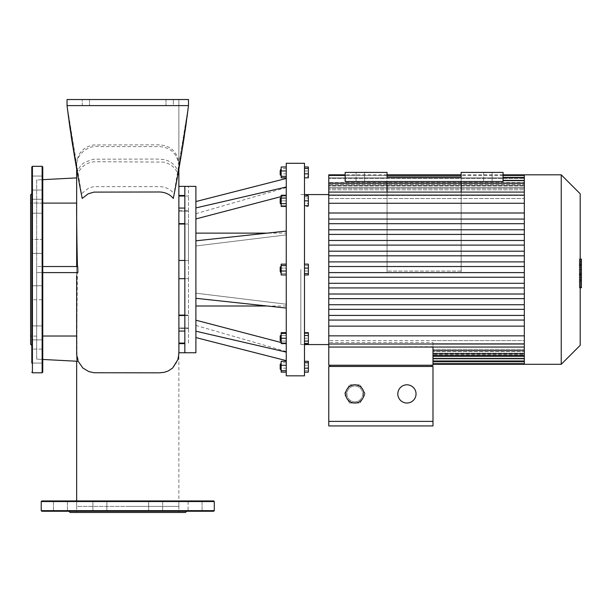<?xml version="1.0" encoding="UTF-8"?>
<svg xmlns="http://www.w3.org/2000/svg" width="612" height="612" viewBox="0 0 612 612"><rect width="100%" height="100%" fill="white"/><g stroke="black" fill="none" stroke-linecap="round" stroke-linejoin="round"><path stroke-width="0.46" stroke-dasharray="3.06 2.29" d="M461.157 176.952L461.157 271.085L461.157 176.952L461.157 271.085L461.157 176.952L387.075 176.952L461.157 176.952L461.157 272.638L461.157 172.4L503.064 172.4L503.064 181.512L345.168 181.512L387.075 181.512L387.075 176.952L387.075 272.638L387.075 181.512L503.064 181.512L503.064 172.4L461.157 172.4L461.157 176.952L461.157 172.4L503.064 172.4L503.064 181.512L345.168 181.512L345.168 172.4L387.075 172.4L387.075 176.952L387.075 172.4L345.168 172.4L345.168 181.512L345.168 172.4L387.075 172.4L387.075 176.952L461.157 176.952M461.157 192.076L461.157 272.638L387.075 272.638L387.075 192.076M364.599 172.4L356.1 172.4L364.599 172.4L364.599 181.512L356.1 181.512L364.599 181.512L356.1 181.512L364.599 181.512L364.599 172.4L356.1 172.4L364.599 172.4M492.132 172.4L483.625 172.4L492.132 172.4L492.132 181.512L483.625 181.512L492.132 181.512L483.625 181.512L492.132 181.512L492.132 172.4L483.625 172.4L492.132 172.4M286.263 233.126L286.263 306L286.263 233.126L267.176 233.126M195.901 233.126L195.901 306L195.901 233.126M286.263 187.004L286.263 178.475L286.263 187.004L195.901 207.919L195.901 201.547L195.901 218.928L195.901 207.919M281.16 196.597L286.263 195.259L286.263 203.666L286.263 195.251L195.901 218.928M286.263 231.068L286.263 308.058L286.263 231.068L286.263 308.058L286.263 231.068L195.901 240.822L195.901 298.304L195.901 240.822M286.263 308.058L195.901 298.304M286.263 304.21L195.901 293.179L286.263 304.21M286.263 234.916L195.901 245.955L286.263 234.916M286.263 352.122L286.263 360.652L286.263 352.122L195.901 331.207L195.901 337.579L195.901 320.198L195.901 331.207M283.448 343.125L281.16 342.529M281.16 343.875L281.16 341.075L286.263 341.075L281.16 341.075L281.16 335.468L286.263 335.468L286.263 332.66L286.263 335.468L281.16 335.468L281.16 343.875L286.263 343.875L286.263 335.468L286.263 343.875L195.901 320.198M280.189 271.996L280.189 267.138L280.189 271.996L280.189 267.138L280.801 266.526L280.801 272.6L280.801 266.526L280.801 272.6L280.189 271.996M281.16 271.713L281.16 266.526L281.16 271.713M286.263 265.6L286.263 274.979L286.263 264.147L286.263 274.979L286.263 273.533L281.16 273.533L281.16 264.147L281.16 274.979L281.16 264.147L286.263 264.147L286.263 265.6L281.16 265.6M286.263 274.979L281.16 274.979L281.16 273.533L286.263 273.533L286.263 268.11L281.16 268.11L286.263 268.11L286.263 264.147M304.485 268.11L304.485 264.147L304.485 271.017L308.372 271.017L308.372 274.979L308.372 264.147L308.372 274.979L304.485 274.979L304.485 264.147L304.485 265.6L308.372 265.6L308.372 271.017L304.485 271.017L304.485 274.979L304.485 268.11L308.372 268.11M280.189 203.283L280.189 198.426L280.189 203.283L280.189 198.426L280.801 197.821L280.801 203.895L280.801 197.821L280.801 203.895L280.189 203.283M281.16 200.858L281.16 196.001L281.16 205.716L281.16 200.858L286.263 200.858L286.263 196.001L281.16 196.001L286.263 196.001L286.263 200.858L281.16 200.858M286.263 203.666L286.263 206.466L286.263 203.666L281.16 203.666L281.16 195.251M286.263 198.051L281.16 198.051M281.16 206.466L281.16 203.666M304.485 200.858L304.485 205.716L308.372 205.716L308.372 200.858L304.485 200.858L304.485 196.001L304.485 205.716M304.485 196.001L308.372 196.001L308.372 200.858M280.189 174.825L280.189 169.968M280.801 169.363L280.801 175.437M281.16 170.251L281.16 175.437L281.16 170.251M286.263 173.854L286.263 166.984L286.263 177.817L286.263 173.854L281.16 173.854L281.16 166.984M281.16 177.817L281.16 173.854M286.263 168.43L281.16 168.43M304.485 176.363L304.485 166.984L304.485 176.363L308.372 176.363L308.372 177.817M304.485 170.947L308.372 170.947L308.372 176.363M308.372 166.984L308.372 170.947M281.16 197.821L281.16 203.895L280.801 197.821M286.263 205.716L281.16 205.716L286.263 205.716L286.263 200.858L286.263 205.716M304.485 206.466L304.485 203.666L308.372 203.666L308.372 206.466L308.372 198.051L308.372 203.666L304.485 203.666L304.485 206.466L308.372 206.466M304.485 195.251L304.485 203.666L304.485 198.051L308.372 198.051L308.372 195.251L308.372 198.051L304.485 198.051L304.485 195.251L308.372 195.251M281.16 267.413L281.16 272.6L281.16 267.413M286.263 271.017L281.16 271.017M304.485 273.533L308.372 273.533M304.485 264.147L308.372 264.147L308.372 265.6L304.485 265.6L304.485 274.979M280.189 338.268L280.189 340.7L280.189 338.268M280.801 338.268L280.801 335.231L280.801 338.268M286.263 343.125L286.263 333.41L286.263 343.125L281.16 343.125L281.16 332.66M304.485 338.268L304.485 333.41L308.372 333.41L308.372 338.268L308.372 333.41L304.485 333.41L304.485 338.268L308.372 338.268L308.372 343.125L308.372 338.268L304.485 338.268L304.485 343.125L304.485 338.268M304.485 343.125L308.372 343.125L304.485 343.125M280.189 369.158L280.189 364.301M280.801 363.689L280.801 369.763M281.16 368.875L281.16 363.689L281.16 368.875M286.263 368.179L286.263 361.31L286.263 372.15L286.263 368.179L281.16 368.179L281.16 361.31M281.16 372.15L281.16 368.179M286.263 362.763L281.16 362.763M304.485 365.272L304.485 372.15L304.485 361.31L304.485 365.272L308.372 365.272L308.372 372.15M308.372 361.31L308.372 365.272M304.485 370.696L308.372 370.696M280.189 340.7L280.189 335.843L280.801 335.231L280.801 341.305L280.189 340.7M281.16 341.305L281.16 335.231L281.16 341.305M286.263 333.41L281.16 333.41M286.263 338.268L281.16 338.268M304.485 335.468L304.485 341.075L304.485 332.66L304.485 335.468L308.372 335.468L308.372 343.875M308.372 332.66L308.372 335.468M304.485 341.075L304.485 343.875L304.485 341.075L308.372 341.075M286.263 375.837L286.263 163.289M304.485 163.289L304.485 375.837M195.901 186.369L195.901 352.757M184.847 186.369L184.847 352.757M104.813 500.937L92.894 500.937L104.813 500.937M104.813 511.257L92.894 511.257L104.813 511.257M60.435 500.937L67.419 500.937L60.435 500.937M60.435 511.257L67.419 511.257L60.435 511.257M55.501 500.937L67.419 500.937L55.501 500.937M55.501 511.257L67.419 511.257L55.501 511.257M92.894 511.257L92.894 500.937L106.863 500.937L92.894 500.937L92.894 511.257L106.863 511.257L106.863 500.937L106.863 511.257M150.713 500.937L162.639 500.937L150.713 500.937M150.713 511.257L162.639 511.257L148.67 511.257L162.639 511.257L148.67 511.257L148.67 500.937L162.639 500.937L148.67 500.937L148.67 511.257M195.09 500.937L188.106 500.937L195.09 500.937M195.09 511.257L188.106 511.257L202.075 511.257L188.106 511.257L202.075 511.257L188.106 511.257L188.106 500.937L202.075 500.937L188.106 500.937L188.106 511.257M162.639 500.937L162.639 511.257L162.639 500.937M41.838 511.257L68.858 511.257M70.074 512.473L185.459 512.473M41.838 500.937L213.695 500.937M127.763 506.399L178.865 506.399L127.763 506.399M127.763 512.473L178.865 512.473L127.763 512.473M42.748 252.427L42.748 239.399L42.748 252.427M31.816 252.427L31.816 239.399L31.816 252.427M42.748 209.717L42.748 199.244L42.748 209.717M31.816 209.717L31.816 199.244L31.816 209.717M42.748 183.042L42.748 176.057L42.748 183.042M31.816 183.042L31.816 176.057L31.816 183.042M42.748 179.553L42.748 190.026L42.748 179.553M31.816 179.553L31.816 190.026L31.816 179.553M42.748 200.178L42.748 213.206L42.748 200.178M31.816 200.178L31.816 213.206L31.816 200.178M42.748 239.399L42.748 253.36L42.748 239.399L31.816 239.399L31.816 253.36L31.816 239.399L42.748 239.399M42.748 286.699L42.748 299.727L42.748 286.699M31.816 286.699L31.816 299.727L31.816 285.766L31.816 299.727L42.748 299.727L42.748 285.766L42.748 299.727L31.816 299.727M42.748 329.409L42.748 339.882L42.748 329.409M31.816 329.409L31.816 339.882L31.816 329.409M42.748 356.085L42.748 349.1L42.748 356.085M31.816 363.069L42.748 363.069L31.816 363.069L31.816 349.1L42.748 349.1L42.748 363.069L42.748 349.1L31.816 349.1L31.816 356.085M42.748 338.949L42.748 325.921L42.748 338.949M31.816 338.949L31.816 325.921L31.816 338.949M31.816 166.931L31.816 345.474M30.6 194.868L30.6 344.258M42.748 166.931L42.748 372.195M36.674 269.563L36.674 336.087L36.674 269.563M30.6 269.563L30.6 336.087L30.6 269.563M579.35 272.179L579.35 259.304L579.35 275.492L579.35 259.312L579.35 272.179L581.4 272.179L581.4 259.312L581.4 272.179M580.184 287.326L581.4 287.326L581.4 259.312L579.35 259.312L579.35 287.326L579.35 259.312L581.4 259.312L581.4 279.822L581.4 259.312L579.35 259.304L581.4 259.304L581.4 275.492L581.4 259.304L579.35 259.312L581.4 259.312L581.4 263.642L579.35 263.642L581.4 263.642L581.4 280.044L581.4 269.586L581.4 275.446L579.35 275.446L579.35 263.68L579.35 275.446L581.4 275.446L581.4 261.599L579.35 261.599L579.35 259.083L579.35 280.044L579.35 261.599L580.184 261.599M581.4 279.814L579.35 279.814L581.4 279.814L581.4 267.146L581.4 279.814L579.35 279.814L581.4 279.814L581.4 267.146L579.35 267.146L581.4 267.146L581.4 279.814L579.35 279.814M581.4 279.822L579.35 279.822L581.4 279.822M581.4 275.492L579.35 275.492M581.4 263.68L581.4 264.591L581.4 263.68L579.35 263.68M580.184 280.044L579.35 280.044M580.184 277.527L581.4 277.527M580.184 259.083L579.35 259.083M581.4 261.599L581.4 259.083M581.4 259.312L579.35 259.312L581.4 259.312M581.4 281.558L581.4 284.664L581.4 281.558L579.35 281.558L579.35 284.664L579.35 281.558M580.184 287.762L579.35 287.762L579.35 284.664L579.35 287.762M581.4 287.762L581.4 284.664L581.4 287.762M300.836 269.563L300.836 344.564L300.836 269.563M328.774 269.563L328.774 344.564L328.774 269.563M432.982 347.05L432.982 364.301L432.982 343.661L524.316 343.661L524.316 353.331L524.316 277.236L328.774 277.236L524.316 277.236L524.316 272.6L328.774 272.6L524.316 272.6L524.316 277.236L328.774 277.236L328.774 266.526L524.316 266.526L524.316 261.89L328.774 261.89L524.316 261.89L524.316 266.526L328.774 266.526L328.774 245.114L524.316 245.114L524.316 240.478L328.774 240.478L524.316 240.478L524.316 245.114L328.774 245.114L328.774 234.411L524.316 234.411L524.316 229.775L328.774 229.775L524.316 229.775L524.316 234.411L328.774 234.411L328.774 223.701L524.316 223.701L328.774 223.701L328.774 219.065L524.316 219.065L328.774 219.065L328.774 203.276L524.316 203.276L524.316 212.999L524.316 195.113L524.316 198.54L524.316 195.465L328.774 195.465L328.774 198.54L328.774 195.465L524.316 195.465L524.316 198.54L328.774 198.54L524.316 198.54L524.316 174.825L524.316 182.475L328.774 182.475L524.316 182.758L524.316 174.825M524.316 277.236L524.316 219.065L524.316 223.701L328.774 223.701M328.774 212.999L524.316 212.999L328.774 212.999L524.316 212.999L524.316 214.261L524.316 192.076L524.316 203.276M524.316 195.113L328.774 195.113L524.316 195.113L524.316 192.076L524.316 195.113L328.774 195.113L328.774 192.076L328.774 198.54L328.774 188.481L524.316 188.481L328.774 188.481L524.316 188.481L524.316 185.444L524.316 195.465L524.316 188.481L328.774 188.481L328.774 185.444L328.774 192.03L328.774 189.827L328.774 192.03L524.316 192.03L524.316 189.827L328.774 189.827L524.316 189.827L524.316 192.03L328.774 192.03L328.774 180.639L328.774 187.417L328.774 185.918L524.316 185.918L328.774 185.918L328.774 177.365L328.774 184.38L328.774 183.508L524.316 183.508L328.774 183.508L328.774 174.825M524.316 187.417L524.316 185.918L524.316 187.417L328.774 187.417L524.316 187.417L524.316 183.677L524.316 187.417M524.316 184.38L524.316 183.508L524.316 184.38L328.774 184.38L524.316 184.38L524.316 180.402L524.316 184.38M328.774 182.758L524.316 182.758L328.774 182.758L328.774 175.453L328.774 182.758M524.316 245.114L524.316 255.824L524.316 251.188L328.774 251.188L524.316 251.188L524.316 245.114L328.774 245.114M524.316 287.938L524.316 291.687L524.316 287.938L328.774 287.938L524.316 287.938L328.774 287.938L328.774 283.302L524.316 283.302L524.316 287.938L524.316 283.302L328.774 283.302L524.316 283.302L524.316 280.625L524.316 283.302M524.316 298.648L524.316 302.749L524.316 298.648L328.774 298.648L524.316 298.648L328.774 298.648L328.774 294.012L524.316 294.012L524.316 298.648L524.316 294.012L328.774 294.012L524.316 294.012L524.316 291.687L524.316 294.012M524.316 309.351L524.316 313.803L524.316 309.351L328.774 309.351L524.316 309.351L328.774 309.351L328.774 304.722L524.316 304.722L524.316 309.351L524.316 304.722L328.774 304.722L524.316 304.722L524.316 302.749L524.316 304.722M524.316 320.061L524.316 324.865L524.316 320.061L328.774 320.061L524.316 320.061L328.774 320.061L328.774 315.425L524.316 315.425L524.316 320.061L524.316 315.425L328.774 315.425L524.316 315.425L524.316 313.803L524.316 315.425M524.316 326.135L524.316 335.85L524.316 326.135L328.774 326.135L524.316 326.135L524.316 324.865L524.316 326.135L328.774 326.135L328.774 335.85L524.316 335.85L524.316 347.05L524.316 340.586L328.774 340.586L328.774 344.013L328.774 335.85M524.316 364.301L524.316 356.658L432.982 356.658L524.316 356.658L524.316 364.301L524.316 356.368L432.982 356.368L524.316 356.368L524.316 363.673L524.316 355.618L432.982 355.618L524.316 355.618L524.316 363.65L524.316 354.746L432.982 354.746L524.316 354.746L524.316 361.761L524.316 353.208L432.982 353.208L524.316 353.208L524.316 361.677L524.316 351.709L432.982 351.709L524.316 351.709L524.316 358.487L524.316 349.299L432.982 349.299L524.316 349.299L524.316 358.295L524.316 340.586L524.316 343.661L432.982 343.661L432.982 342.452L328.774 342.452L328.774 340.586M328.774 255.824L524.316 255.824L328.774 255.824M354.822 384.81A9.111 9.111 0 0 0 346.935 398.473A9.111 9.111 0 0 0 362.717 398.473A9.111 9.111 0 0 0 354.822 384.81M406.926 384.81A9.111 9.111 0 0 0 399.039 398.473A9.111 9.111 0 0 0 414.821 398.473A9.111 9.111 0 0 0 406.926 384.81M406.926 403.033A9.111 9.111 0 0 1 399.039 389.37A9.111 9.111 0 0 1 414.821 389.37A9.111 9.111 0 0 1 406.926 403.033A9.111 9.111 0 0 0 414.821 389.37A9.111 9.111 0 0 0 399.039 389.37A9.111 9.111 0 0 0 406.926 403.033M349.567 403.033L360.086 403.033L365.341 393.921L360.086 384.81L349.567 384.81L344.304 393.921L349.567 403.033L360.086 403.033L365.341 393.921L360.086 384.81L349.567 384.81L344.304 393.921L349.567 403.033M354.822 401.816A7.895 7.895 0 0 0 361.661 389.974A7.895 7.895 0 0 0 347.991 389.974A7.895 7.895 0 0 0 354.822 401.816A7.895 7.895 0 0 0 361.661 389.974A7.895 7.895 0 0 0 347.991 389.974A7.895 7.895 0 0 0 354.822 401.816M354.822 403.033A9.111 9.111 0 0 0 362.717 389.37A9.111 9.111 0 0 0 346.935 389.37A9.111 9.111 0 0 0 354.822 403.033A9.111 9.111 0 0 0 362.717 389.37A9.111 9.111 0 0 0 346.935 389.37A9.111 9.111 0 0 0 354.822 403.033M431.766 365.249L329.99 365.249L431.766 365.249L431.766 366.458L329.99 366.458L431.766 366.458M432.982 421.385L328.774 421.385L328.774 366.458L432.982 366.458L432.982 425.937M432.982 342.452L432.982 365.249L328.774 365.249L328.774 342.452M329.99 365.249L329.99 366.458M328.774 346.698L328.774 344.013L328.774 347.05L432.982 346.698M328.774 421.385L328.774 425.937M432.982 347.096L524.316 347.096L432.982 347.096M524.316 350.645L524.316 347.096L524.316 353.682L524.316 350.645L432.982 350.645M524.316 353.208L524.316 351.709L524.316 353.208M524.316 355.618L524.316 354.746L524.316 355.618M561.235 364.301L561.235 174.825M580.184 193.775L580.184 345.352M524.316 223.701L524.316 212.999M432.982 340.586L524.316 340.586L524.316 347.05L524.316 335.85M524.316 272.6L524.316 266.526L524.316 272.6L328.774 272.6M524.316 258.501L524.316 261.89L524.316 258.501M328.774 277.236L328.774 283.302M328.774 287.938L328.774 294.012M328.774 298.648L328.774 304.722M328.774 309.351L328.774 315.425M328.774 320.061L328.774 326.135M328.774 187.417L328.774 180.639L328.774 187.417M328.774 184.38L328.774 177.365L328.774 184.38M328.774 195.113L328.774 203.276M524.316 189.827L524.316 180.639L524.316 189.827M524.316 178.49L524.316 183.508L524.316 178.49L328.774 178.49L524.316 178.49M524.316 185.918L524.316 177.365L524.316 185.918M524.316 266.526L328.774 266.526M524.316 261.89L328.774 261.89M524.316 251.188L328.774 251.188M524.316 234.411L524.316 240.478L524.316 234.411L328.774 234.411M524.316 240.478L328.774 240.478M524.316 229.775L328.774 229.775M524.316 219.065L524.316 214.261L524.316 219.065L328.774 219.065M178.865 315.509L178.865 328.392L178.865 327.994L188.488 327.994L188.488 331.061L188.488 315.111L178.865 315.111L178.865 315.509L188.488 315.509L188.488 331.061L188.488 327.994L178.895 327.994L178.895 331.061L178.895 327.994M184.847 331.061L178.865 331.061L178.865 328.392L188.488 328.392L178.895 328.392M178.865 270.535L178.865 278.674L188.488 278.674L188.488 260.452L178.865 260.452L178.865 270.29M178.865 210.735L188.488 210.735L178.865 210.735L178.865 208.065L178.865 211.132L188.488 211.132L188.488 224.015L188.488 208.065L188.488 211.132L178.865 211.132L178.865 210.735L178.865 224.015L188.488 224.015L188.488 260.452L178.865 260.452L188.488 260.452L188.488 278.674L178.865 278.674L178.865 315.111M178.865 219.456L178.865 163.679C177.511 151.768 170.809 145.48 158.776 144.822L93.521 144.968C83.186 146.995 77.571 153.237 76.661 163.679M178.865 198.563L178.865 195.473L178.865 196.039L188.488 196.039L188.488 186.369L188.488 196.039L184.847 196.039M178.865 213.603L178.865 208.065L184.847 208.065M184.847 260.452L188.488 260.452L188.488 224.015L184.847 224.015M184.847 315.111L188.488 315.111L188.488 278.674L184.847 278.674M184.847 315.509L188.488 315.509L188.488 278.674L178.865 278.674M184.847 343.087L178.849 343.087L178.849 343.653C178.865 355.396 178.872 355.396 178.88 343.653L178.895 338.115M188.488 343.087L188.488 327.994L188.488 343.087M178.865 260.154L178.865 251.295M178.865 235.26L178.865 226.249M178.865 196.039L178.865 207.95M178.865 207.177L178.865 203.796M188.488 211.132L188.488 196.039L188.488 211.132M178.865 224.015L178.865 260.452M178.865 327.994L178.849 343.087M184.847 343.653L178.849 343.653C178.865 355.396 178.872 355.396 178.88 343.653L178.88 343.653M172.622 368.064L175.583 364.438L177.358 360.56L178.49 355.419L178.895 348.473M178.788 350.401L178.704 335.384M77.892 272.6L76.661 272.6L76.661 266.526L36.674 266.526L36.674 272.6L36.674 203.108L36.674 266.526L77.739 266.526M178.865 165.814C177.396 153.88 170.993 147.469 159.64 146.589L99.871 146.589C89.673 144.501 76.125 153.252 76.661 165.814L76.661 177.893L36.674 179.989L36.674 203.108L76.661 203.108L76.661 272.6L36.674 272.6L36.674 336.019L36.674 272.6L77.395 272.6L76.661 272.6L76.661 275.935M42.748 179.676L36.674 179.989L36.674 203.108L42.748 203.108M42.748 266.526L76.661 266.526M42.748 272.6L76.661 272.6L76.661 165.607M42.748 359.458L36.674 359.137L36.674 336.019L36.674 359.137L78.191 361.31A19.194 19.194 0 0 1 77.418 359.137L76.73 355.335L76.668 336.019L76.661 361.233L76.661 163.886L76.661 506.399L178.865 506.399L76.661 506.399L76.661 512.473M76.63 336.019L76.959 317.008L76.967 354.815L78.948 362.541L82.842 368.003M82.222 198.433L81.48 193.69L88.495 188.221L92.045 187.05C94.891 186.691 92.328 186.599 99.764 186.629L159.64 186.629C165.577 186.828 170.381 189.185 174.053 193.69L173.303 198.433M76.668 336.019L42.748 336.019M76.959 317.008L77.395 272.6M77.426 171.804L77.663 173.877C81.603 165.492 88.204 161.438 97.461 161.706L163.725 162.111C170.633 163.71 175.353 167.627 177.87 173.877L178.107 171.804C175.774 165.362 171.115 161.277 164.115 159.533L156.465 159.043L93.338 159.204L84.793 162.295C81.182 164.674 78.726 167.849 77.426 171.804L67.037 105.601L188.488 105.601L174.053 193.69M178.107 171.804L188.488 105.601L67.037 105.601L81.48 193.69M77.663 173.877L76.661 165.814L76.661 506.399L76.661 223.548M75.046 159.495L72.851 146.673M71.076 135.413L70.434 131.075M69.095 121.482L68.59 117.688M67.037 105.601L188.488 105.601L67.037 105.601L89.505 105.601L67.037 105.601L67.037 99.526L188.488 99.526L188.488 105.601L67.037 105.601L67.037 99.526L67.037 105.601L67.037 99.526L82.222 99.526L67.037 99.526L67.037 105.601L67.037 99.526L188.488 99.526L188.488 105.601L166.02 105.601L188.488 105.601L188.488 99.526L173.311 99.526L188.488 99.526L188.488 105.601L188.488 99.526L67.037 99.526L67.037 105.601M177.87 173.877L178.865 168.453M180.479 159.495L182.674 146.673M184.449 135.413L185.092 131.075M186.438 121.482L186.943 117.688M173.311 99.526L188.488 99.526L188.488 105.601L188.488 99.526L166.02 99.526L173.311 99.526L173.311 105.601L166.02 105.601L173.311 105.601L173.311 99.526M82.222 99.526L67.037 99.526L89.505 99.526L82.222 99.526L82.222 105.601L89.505 105.601L82.222 105.601L82.222 99.526M41.226 510.653L214.299 510.653M41.226 501.542L214.299 501.542M32.421 166.326L32.421 372.8M42.136 166.326L42.136 372.8M581.4 273.985L579.35 273.985M581.4 273.648L579.35 273.648M581.4 274.543L579.35 274.543L581.4 274.543M581.4 269.586L580.184 269.586M581.4 264.591L579.35 264.591L581.4 264.591M581.4 265.18L579.35 265.18M581.4 265.493L579.35 265.493M524.316 355.45L432.982 355.45M524.316 358.724L432.982 358.724M524.316 360.636L432.982 360.636L524.316 360.636M524.316 361.264L432.982 361.264L524.316 361.264M524.316 344.013L432.982 344.013M524.316 177.863L328.774 177.863L524.316 177.863M524.316 183.677L328.774 183.677L524.316 183.677M524.316 180.402L503.064 180.402M184.847 223.617L178.865 223.617M178.865 195.473L184.847 195.473M461.157 271.078L387.075 271.078L461.157 271.078M461.157 272.562L387.075 272.562M387.075 272.638L461.157 272.638M483.625 172.4L483.625 181.512L483.625 172.4M356.1 172.4L356.1 181.512L356.1 172.4M267.176 306L286.263 306M195.901 213.695L286.263 187.578M195.901 325.431L286.263 351.548M53.458 500.937L53.458 511.257L53.458 500.937M67.419 500.937L67.419 511.257L67.419 500.937M202.075 500.937L202.075 511.257L202.075 500.937M178.865 163.679L178.865 512.473M42.748 253.36L31.816 253.36L42.748 253.36M42.748 199.244L31.816 199.244L42.748 199.244M42.748 213.206L31.816 213.206L42.748 213.206M42.748 176.057L31.816 176.057L42.748 176.057M42.748 190.026L31.816 190.026L42.748 190.026M42.748 285.766L31.816 285.766L42.748 285.766M42.748 325.921L31.816 325.921L42.748 325.921M42.748 339.882L31.816 339.882L42.748 339.882M36.674 203.039L30.6 203.039M36.674 336.087L30.6 336.087M300.836 344.564L304.485 344.564M300.836 194.562L304.485 194.562M524.316 363.673L432.982 363.673M524.316 361.761L432.982 361.761M524.316 358.487L432.982 358.487M503.064 180.639L524.316 180.639M328.774 175.453L524.316 175.453M328.774 192.076L524.316 192.076M503.064 177.365L524.316 177.365M328.774 185.444L524.316 185.444L328.774 185.444M503.064 174.825L461.157 174.825M387.075 174.825L345.168 174.825M503.064 175.453L461.157 175.453M387.075 175.453L345.168 175.453M524.316 347.05L328.774 347.05M524.316 353.682L432.982 353.682M76.661 275.706L76.661 274.696M178.865 214.812L178.865 193.866M178.865 174.65L178.865 99.526L178.865 174.65M76.661 500.937L76.661 506.399L76.661 500.937M178.865 506.399L178.865 500.937L178.865 506.399M178.865 221.582L178.865 354.256M178.865 353.881L178.865 223.548M166.02 99.526L166.02 105.601L166.02 99.526M89.505 99.526L89.505 105.601L89.505 99.526"/><path stroke-width="0.92" d="M387.075 192.076L387.075 181.512M461.157 192.076L461.157 181.512M461.157 172.4L461.157 176.952L387.075 176.952L387.075 172.4L345.168 172.4L345.168 181.512L503.064 181.512L503.064 172.4L461.157 172.4M195.901 233.126L267.176 233.126M286.263 187.004L195.901 207.919M281.16 196.597L195.901 218.928M286.263 352.122L195.901 331.207M286.263 343.868L283.448 343.125M281.16 342.529L195.901 320.198M286.263 231.068L195.901 240.822M286.263 308.058L195.901 298.304M280.189 271.284L280.801 272.6L280.801 266.526L280.189 267.138L280.189 271.284M286.263 264.147L281.16 264.147L281.16 274.979L286.263 274.979M286.263 265.6L281.16 265.6M286.263 271.017L281.16 271.017M304.485 264.147L308.372 264.147L308.372 268.11L304.485 268.11M304.485 274.979L308.372 274.979L308.372 268.11M304.485 273.533L308.372 273.533M280.189 200.858L280.189 203.283L280.801 203.895L280.801 197.821L280.189 198.426L280.189 200.858M286.263 195.251L281.16 195.251L281.16 206.466L286.263 206.466M286.263 198.051L281.16 198.051M286.263 203.666L281.16 203.666M304.485 196.001L308.372 196.001L308.372 205.716L304.485 205.716M304.485 200.858L308.372 200.858M280.189 170.679L280.189 174.825L280.801 175.437L280.801 169.363L280.189 170.679M286.263 177.817L281.16 177.817L281.16 166.984L286.263 166.984M286.263 170.947L281.16 170.947M286.263 176.363L281.16 176.363M304.485 177.817L308.372 177.817L308.372 166.984L304.485 166.984M304.485 173.854L308.372 173.854M304.485 168.43L308.372 168.43M286.263 332.66L281.16 332.66L281.16 343.125L286.263 343.125M280.189 364.301L280.189 369.158L280.801 369.763L280.801 363.689L280.189 364.301M286.263 361.31L281.16 361.31L281.16 372.15L286.263 372.15M286.263 365.272L281.16 365.272M286.263 370.696L281.16 370.696M304.485 362.763L308.372 362.763L308.372 361.31L304.485 361.31M304.485 368.179L308.372 368.179L308.372 362.763M304.485 372.15L308.372 372.15L308.372 368.179M280.189 335.843L280.189 340.7L280.801 341.305L281.16 335.231L280.189 335.843M286.263 333.41L281.16 333.41M286.263 338.268L281.16 338.268M304.485 332.66L308.372 332.66L308.372 335.468L304.485 335.468M304.485 341.075L308.372 341.075L308.372 335.468M304.485 343.875L308.372 343.875L308.372 341.075M286.263 163.289L286.263 375.837L304.485 375.837L304.485 163.289L286.263 163.289M195.901 269.563L195.901 186.369L184.847 186.369L184.847 352.757L195.901 352.757L195.901 269.563M106.863 511.257L92.894 511.257M148.67 511.257L68.858 511.257L70.074 512.473L185.459 512.473L186.668 511.257L150.713 511.257M214.299 510.653L41.226 510.653L41.226 501.542L214.299 501.542L214.299 510.653L213.695 511.257L195.09 511.257M186.668 511.257L188.106 511.257M213.695 511.257L41.838 511.257L41.226 510.653M214.299 501.542L213.695 500.937L41.838 500.937L41.226 501.542M31.816 299.727L31.816 286.699M31.816 356.085L31.816 345.474L30.6 344.258L30.6 194.868L31.816 193.652M31.816 363.069L31.816 166.931L32.421 166.326L32.421 372.8L31.816 372.195M42.136 166.326L42.136 372.8L42.748 372.195L42.748 166.931L42.136 166.326L32.421 166.326M580.184 259.083L581.4 259.083L581.4 280.044L580.184 280.044M581.4 277.527L580.184 277.527M581.4 280.044L581.4 287.326L580.184 287.326M581.4 287.326L581.4 287.762L580.184 287.762M345.168 174.825L328.774 174.825L328.774 255.824L524.316 255.824L328.774 255.824L328.774 335.85L524.316 335.85M328.774 203.276L524.316 203.276M354.822 384.81A9.111 9.111 0 0 1 362.717 398.473A9.111 9.111 0 0 1 346.935 398.473A9.111 9.111 0 0 1 354.822 384.81M406.926 384.81A9.111 9.111 0 0 1 414.821 398.473A9.111 9.111 0 0 1 399.039 398.473A9.111 9.111 0 0 1 406.926 384.81M431.766 366.458L431.766 365.249M432.982 421.385L432.982 366.458L328.774 366.458L328.774 421.385L432.982 421.385L432.982 425.937L328.774 425.937L328.774 421.385M524.316 344.013L328.774 344.013L328.774 365.249L432.982 365.249L432.982 347.05M329.99 366.458L329.99 365.249M561.235 364.301L580.184 345.352L580.184 193.775L561.235 174.825L561.235 364.301L432.982 364.301M561.235 174.825L524.316 174.825L524.316 364.301M524.316 266.526L328.774 266.526M524.316 272.6L328.774 272.6M524.316 277.236L328.774 277.236M524.316 283.302L328.774 283.302M524.316 287.938L328.774 287.938M524.316 294.012L328.774 294.012M524.316 298.648L328.774 298.648M524.316 304.722L328.774 304.722M524.316 309.351L328.774 309.351M524.316 315.425L328.774 315.425M524.316 320.061L328.774 320.061M524.316 326.135L328.774 326.135M328.774 344.013L328.774 335.85M524.316 240.478L328.774 240.478M524.316 234.411L328.774 234.411M524.316 261.89L328.774 261.89M524.316 219.065L328.774 219.065M524.316 212.999L328.774 212.999M524.316 251.188L328.774 251.188M524.316 245.114L328.774 245.114M524.316 229.775L328.774 229.775M524.316 223.701L328.774 223.701M184.847 196.039L178.865 196.039M184.847 224.015L178.865 224.015L178.865 213.603M184.847 278.674L178.865 278.674L178.865 260.154M184.847 260.452L178.865 260.452M178.895 328.392L178.888 315.111L184.847 315.111M178.895 338.115L178.895 331.061L184.847 331.061M178.903 343.087L184.847 343.087M178.888 315.111L178.865 278.674M178.865 251.295L178.865 235.26M178.865 226.249L178.865 224.015M178.865 207.95L178.865 207.177M178.865 203.796L178.865 198.563M178.895 348.473L178.865 168.453L180.479 159.495M76.661 177.893L42.748 179.676M42.748 266.526L77.739 266.526L77.892 272.6L42.748 272.6M76.661 275.935L76.653 336.019M76.661 275.706L76.661 354.256L77.403 359.137A19.293 19.27 107.1 0 0 78.168 361.31L42.748 359.458M82.842 368.003L88.839 371.599L94.087 372.746L159.64 372.83L164.406 372.272L168.078 371.04L172.622 368.064L178.1 359.259L178.88 353.407L178.903 343.34M173.303 198.433C169.486 193.866 164.215 191.717 157.491 192L93.973 192.107L88.227 193.782L82.222 198.433C76.102 167.925 71.046 136.981 67.037 105.601L188.488 105.601C184.487 136.981 179.423 167.925 173.303 198.433M77.449 266.526C76.607 232.239 76.546 203.941 76.661 203.108L42.748 203.108M42.748 336.019L76.63 336.019M76.661 266.526L76.661 168.453L75.046 159.495M72.851 146.673L71.076 135.413M70.434 131.075L69.095 121.482M68.59 117.688L67.037 105.601L67.037 99.526L188.488 99.526L188.488 105.601L186.943 117.688M182.674 146.673L184.449 135.413M185.092 131.075L186.438 121.482M581.4 269.586L580.184 269.586M581.4 261.599L580.184 261.599M524.316 350.645L432.982 350.645M524.316 355.45L432.982 355.45M524.316 358.724L432.982 358.724M524.316 180.402L503.064 180.402M524.316 195.113L328.774 195.113M178.888 315.509L184.847 315.509M184.847 195.473L178.865 195.473M184.847 223.617L178.865 223.617M184.847 343.653L178.903 343.653M195.901 306L267.176 306M195.901 201.547L286.263 178.475M195.901 337.579L286.263 360.652M42.136 372.8L32.421 372.8M304.485 344.564L328.774 344.564M304.485 194.562L328.774 194.562M432.982 353.682L524.316 353.682M432.982 358.487L524.316 358.487M432.982 361.761L524.316 361.761M432.982 363.673L524.316 363.673M328.774 347.05L524.316 347.05M524.316 174.825L503.064 174.825M461.157 174.825L387.075 174.825M524.316 180.639L503.064 180.639M524.316 175.453L503.064 175.453M461.157 175.453L387.075 175.453M345.168 175.453L328.774 175.453M524.316 192.076L328.774 192.076M524.316 177.365L503.064 177.365M188.488 186.369L178.865 186.369L178.865 168.453M184.847 208.065L178.865 208.065M188.488 352.757L178.888 352.757M76.676 354.616L76.63 314.476M78.152 361.31L82.911 368.064M76.661 361.233L76.661 500.937L76.661 361.233"/></g></svg>
